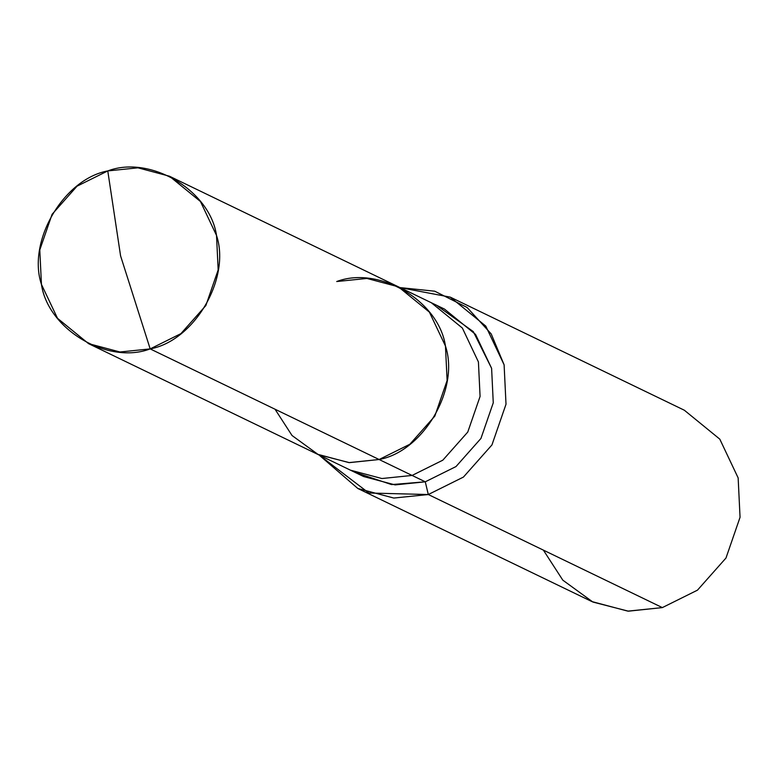 <?xml version="1.0" encoding="UTF-8"?>
<svg xmlns="http://www.w3.org/2000/svg" width="779" height="779" viewBox="0 0 779 779"><rect width="100%" height="100%" fill="white"/><g stroke="black" fill="none" stroke-linecap="round" stroke-linejoin="round"><path stroke-width="1.17" d="M357.172 473.067L391.564 484.577L425.276 481.812L412.091 475.443L442.823 460.175L467.77 432.053L480.078 396.433L478.423 361.953L462.366 328.047L431.332 302.739L462.366 328.047L478.423 361.953L480.078 396.433L467.77 432.053L442.823 460.175L412.091 475.443L379.12 459.513L409.851 444.254L434.809 416.132L447.117 380.503L445.452 346.032L429.395 312.126L398.371 286.808L429.395 312.126L445.452 346.032L447.117 380.503L434.809 416.132L409.851 444.254L379.12 459.513C423.377 451.372 459.863 388.964 445.452 346.032C438.879 300.908 379.081 265.435 336.723 281.531C379.081 265.435 438.879 300.908 445.452 346.032C459.863 388.964 423.377 451.372 379.12 459.513L348.914 462.609L317.472 454.235L348.914 462.609L379.12 459.513L150.181 348.904C107.823 365 48.025 329.527 41.443 284.403C27.041 241.471 63.527 179.053 107.775 170.922L120.579 255.853L150.181 348.904L379.12 459.513L349.391 462.638L318.368 454.663L292.037 435.519L275.026 409.218L292.037 435.519L318.368 454.663L349.391 462.638L379.12 459.513L412.091 475.443L381.885 478.53L350.443 470.165L381.885 478.53L412.091 475.443L425.276 481.812L395.07 484.898L363.627 476.534L88.533 343.627L119.976 351.991L150.181 348.904L120.579 255.853L107.775 170.922L77.043 186.181L52.096 214.303L39.787 249.923L41.443 284.403L57.51 318.309L88.533 343.627M107.775 170.922C150.143 154.817 209.94 190.29 216.513 235.414C230.915 278.356 194.438 340.764 150.181 348.904L180.913 333.636L205.87 305.524L218.169 269.894L216.513 235.414L200.456 201.508L169.423 176.2L137.98 167.826L107.775 170.922M169.423 176.2L444.517 309.107L475.55 334.415L491.607 368.331L493.263 402.801L480.955 438.431L456.007 466.553L425.276 481.812L428.304 494.529L368.866 493.019L319.098 455.024L357.843 488.491L393.784 498.054L428.304 494.529L662.345 607.601L627.825 611.135L591.894 601.573L357.843 488.491M543.382 550.13L562.818 580.17L592.916 602.06L628.361 611.174L662.345 607.601L428.304 494.529L425.276 481.812L456.007 466.553L480.955 438.431L493.263 402.801L491.607 368.331L473.301 331.611L437.788 306.205M398.371 286.808L366.928 278.444L336.723 281.531M399.997 287.597L434.731 291.2L467.137 307.491L491.208 333.928L504.11 364.825L506.009 404.233L491.938 444.945L463.427 477.079L428.304 494.529L463.427 477.079L491.938 444.945L506.009 404.233L504.11 364.825L485.755 326.08L450.301 297.15L399.997 287.597M684.342 410.221L719.806 439.152L738.151 477.907L740.05 517.305L725.989 558.017L697.468 590.161L662.345 607.601L697.468 590.161L725.989 558.017L740.05 517.305L738.151 477.907L719.796 439.152L684.332 410.221L450.301 297.15"/></g></svg>
